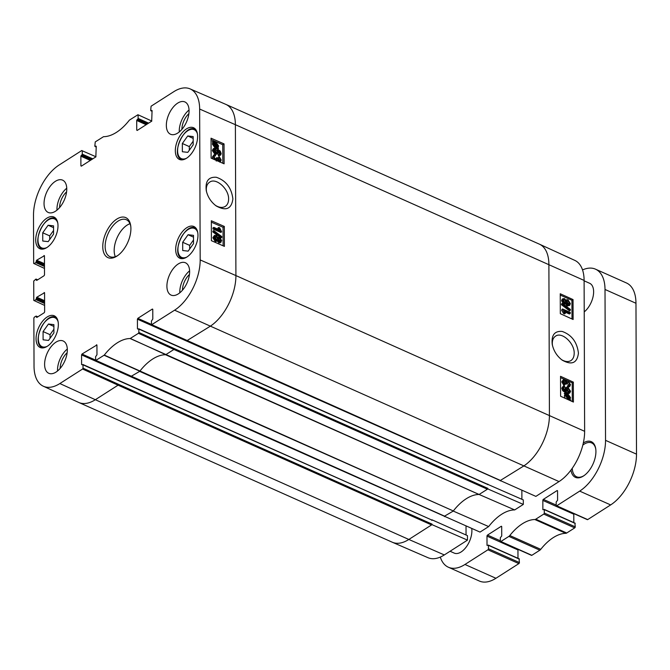 <?xml version="1.0" encoding="UTF-8"?>
<svg xmlns="http://www.w3.org/2000/svg" width="670" height="670" viewBox="0 0 670 670"><rect width="100%" height="100%" fill="white"/><g stroke="black" fill="none" stroke-linecap="round" stroke-linejoin="round"><path stroke-width="1" d="M206.477 191.628L206.301 189.417C206.327 186.034 207.424 183.622 209.609 182.181C216 177.265 229.04 188.99 228.604 199.149C228.545 202.499 227.44 204.919 225.296 206.402C222.499 208.018 219.207 207.667 215.413 205.363M232.884 198.931C231.51 187.818 225.991 180.599 216.326 177.274C208.479 176.746 205.129 181.243 206.285 190.749C207.733 196.963 211.017 202.013 216.142 205.908C225.949 211.343 231.527 209.015 232.884 198.931M152.082 111.136L150.675 110.408L151.093 106.203L173.815 91.673A40.007 21.783 114 0 1 190.113 88.901A40.007 21.783 114 0 1 199.652 109.051L200.179 259.927A40.007 21.783 114 0 1 174.585 310.193L151.579 324.774L151.403 321.072L152.81 319.037L152.777 309.356L152.341 309.063L152.768 309.255M211.335 220.757L224.324 226.443L224.4 246.376L211.402 240.681L211.335 220.757M211.042 138.196L224.04 143.891L224.107 163.815L211.109 158.128L211.042 138.196M96.237 146.856L94.822 146.127L95.249 141.914L103.532 136.68A45.87 24.974 -66 0 0 129.385 120.139L137.945 114.737L151.822 121.061M95.257 146.412L96.229 146.261M81.43 166.101L80.903 165.867L81.338 166.16L95.844 156.889L96.237 146.362L95.802 146.068M80.903 165.867L80.869 156.194L90.333 160.406M91.288 159.795L81.296 155.339L80.869 156.194M81.296 155.339L81.841 154.996L91.832 159.452M92.787 158.84L82.268 154.15L81.841 154.996M82.268 154.15L82.259 150.792L95.977 156.772M44.488 268.41L33.668 263.411L33.5 215.296A40.007 21.783 114 0 1 59.094 165.029L81.824 150.499L82.259 150.792M34.103 263.704L35.795 262.623L44.48 266.493M44.48 265.454L36.222 261.777L35.795 262.623M36.222 261.777L36.222 261.066L44.48 264.742M44.471 263.704L36.649 260.22L36.222 261.066M36.649 260.22L44.438 255.697M36.808 280.37L36.289 280.135L36.724 280.428L44.078 275.722L44.513 274.876L44.446 255.806L44.011 255.513M36.289 280.135L36.281 279.423L37.47 279.951M44.622 305.42L33.793 300.42L33.726 281.057L35.845 279.13L36.281 279.423M34.229 300.713L35.92 299.632L44.614 303.502M44.605 302.463L36.347 298.786L35.92 299.632M36.347 298.786L36.347 298.075L44.605 301.751M44.605 300.713L36.783 297.229L36.347 298.075M36.783 297.229L44.563 292.706M36.942 317.379L36.414 317.144L36.85 317.438L44.212 312.731L44.639 311.885L44.572 292.815L44.136 292.522M36.414 317.144L36.414 316.433L37.595 316.96M82.586 369.019L118.071 385.175L118.498 384.329L83.021 368.173L82.586 369.019L59.856 383.55A40.007 21.783 114 0 1 43.341 386.23A40.007 21.783 114 0 1 34.028 366.18L33.86 318.066L34.287 317.22L35.979 316.139L36.414 316.433M83.021 368.173L83.005 364.815L431.706 519.987M82.125 364.807L83.005 364.815M81.598 364.572L81.564 354.899L414.487 502.919M95.576 360.1L81.991 354.053L81.564 354.899M81.991 354.053L96.924 344.966M138.43 333.308L173.915 349.464L174.342 348.618L138.866 332.462L138.43 333.308L130.148 338.543A45.87 24.974 -66 0 0 104.294 355.083L95.726 360.485L95.559 356.783L96.966 354.748L96.932 345.067L96.497 344.774M138.866 332.462L138.849 329.104L487.4 484.377M137.97 329.096L138.849 329.104M137.442 328.861L137.409 319.18L470.332 467.208M151.42 324.389L137.836 318.334L137.409 319.18M137.836 318.334L152.341 309.063M151.11 110.701L152.073 110.55M137.275 130.39L136.747 130.156L137.183 130.449L151.688 121.178L152.082 110.651L151.646 110.357M136.747 130.156L136.714 120.474L146.177 124.695M147.132 124.084L137.149 119.629L136.714 120.474M137.149 119.629L137.685 119.285L147.676 123.741M148.631 123.129L138.12 118.439L137.685 119.285M138.12 118.439L138.104 115.081M166.344 125.357A17.68 9.623 114 0 1 172.818 107.661A17.68 9.623 114 0 1 184.903 101.941A17.68 9.623 114 0 1 186.503 122.007A17.68 9.623 114 0 1 170.507 134.234A17.68 9.623 114 0 1 166.344 125.357M44.044 203.563A17.68 9.623 114 0 1 50.518 185.866A17.68 9.623 114 0 1 62.612 180.146A17.68 9.623 114 0 1 64.203 200.213A17.68 9.623 114 0 1 48.207 212.44A17.68 9.623 114 0 1 44.044 203.563M44.605 364.405A17.68 9.623 114 0 1 51.079 346.708A17.68 9.623 114 0 1 63.173 340.988A17.68 9.623 114 0 1 64.764 361.055A17.68 9.623 114 0 1 48.776 373.291A17.68 9.623 114 0 1 44.605 364.405M166.905 286.199A17.68 9.623 114 0 1 173.379 268.503A17.68 9.623 114 0 1 185.464 262.782A17.68 9.623 114 0 1 187.064 282.849A17.68 9.623 114 0 1 171.068 295.085A17.68 9.623 114 0 1 166.905 286.199M175.322 150.708A17.345 9.447 114 0 1 181.679 133.355A17.345 9.447 114 0 1 193.538 127.736A17.345 9.447 114 0 1 195.096 147.425A17.345 9.447 114 0 1 179.409 159.427A17.345 9.447 114 0 1 175.322 150.708M35.711 239.986A17.345 9.447 114 0 1 42.068 222.633A17.345 9.447 114 0 1 53.918 217.021A17.345 9.447 114 0 1 55.484 236.703A17.345 9.447 114 0 1 39.798 248.704A17.345 9.447 114 0 1 35.711 239.986M36.054 338.769A17.345 9.447 114 0 1 42.411 321.416A17.345 9.447 114 0 1 54.27 315.805A17.345 9.447 114 0 1 55.828 335.486A17.345 9.447 114 0 1 40.141 347.487A17.345 9.447 114 0 1 36.054 338.769M175.674 249.491A17.345 9.447 114 0 1 182.022 232.138A17.345 9.447 114 0 1 193.881 226.519A17.345 9.447 114 0 1 195.447 246.208A17.345 9.447 114 0 1 179.753 258.21A17.345 9.447 114 0 1 175.674 249.491M130.91 228.612A21.892 11.918 -66 0 0 130.684 225.555A21.892 11.918 -66 0 0 115.073 220.329A21.892 11.918 -66 0 0 102.803 247.85A21.892 11.918 -66 0 0 117.124 255.974A21.892 11.918 -66 0 0 130.91 228.612M444.553 516.319L480.03 532.097L488.656 526.578A45.87 24.974 114 0 1 514.694 509.929L523.32 504.409L487.844 488.941L487.844 488.371L487.417 489.217L487.844 488.941M521.863 490.272L521.896 499.284M431.999 524.652L431.999 524.082L431.564 524.928L431.999 524.652L467.476 540.12L467.459 535.623L431.982 519.811M431.982 520.381L431.547 520.087M117.769 255.53A20.209 11.005 114 0 1 109.905 256.644A20.209 11.005 114 0 1 108.079 233.704A20.209 11.005 114 0 1 126.354 219.727A20.209 11.005 114 0 1 130.784 226.334M129.997 223.713A20.209 11.005 -66 0 0 117.108 237.733A20.209 11.005 -66 0 0 115.299 256.685M42.721 232.775L48.123 225.237L53.55 225.849L53.575 234.098L48.181 241.635L42.754 241.024L42.721 232.775L49.689 235.874L49.706 239.508M53.567 230.472L49.689 235.874M48.123 225.237L53.55 227.658M182.34 143.489L187.734 135.951L193.161 136.571L193.186 144.82L187.793 152.358L182.366 151.738L182.34 143.489L189.309 146.596L189.317 150.231M193.178 141.186L189.309 146.596M187.734 135.951L193.169 138.38M189.61 270.831A17.68 9.623 -66 0 0 179.803 291.953A17.68 9.623 -66 0 0 179.828 292.782M67.31 349.036A17.68 9.623 -66 0 0 57.511 370.158A17.68 9.623 -66 0 0 57.528 370.987M66.749 188.195A17.68 9.623 -66 0 0 56.95 209.308A17.68 9.623 -66 0 0 56.967 210.145M189.049 109.989A17.68 9.623 -66 0 0 179.242 131.102A17.68 9.623 -66 0 0 179.267 131.94M67.151 352.722A13.551 7.378 -66 0 0 60.166 368.408M66.59 191.88A13.551 7.378 -66 0 0 59.605 207.558M188.89 113.674A13.551 7.378 -66 0 0 181.897 129.352M189.451 274.516A13.551 7.378 -66 0 0 182.458 290.202M222.817 163.254L222.75 144.72L211.05 139.595M224.04 143.891L222.75 144.72M223.11 245.806L223.043 227.281L211.335 222.155M224.324 226.443L223.043 227.281M219.132 154.669L219.283 152.802L218.269 151.562M217.75 153.941L215.036 154.46L212.365 150.624L213.094 148.949L213.948 148.388L216.996 148.748L220.279 151.11L221.184 153.648L220.581 155.139L219.249 155.222L219.165 154.15L220.011 154.1L220.397 153.237L220.137 152.249L217.365 149.954L218.412 152.484L217.75 153.941L215.899 153.907L213.227 150.063L213.948 148.388M220.581 155.139L218.387 155.783L218.311 154.703L219.165 154.15M217.398 148.933L216.879 148.196L215.087 148.02L212.39 144.142L212.926 142.635L212.256 141.68L213.412 140.868L214.115 141.864L215.916 142.015L218.621 145.926L218.068 147.434L218.437 148.631L217.733 147.643L215.941 147.467L213.244 143.581L213.789 142.073L213.412 140.868M214.559 159.636L213.244 156.495L213.948 154.829L215.439 154.745L215.564 155.842L214.115 156.336M216.226 159.46L216.217 158.087L217.072 157.525L219.207 160.482L220.061 160.49L220.422 159.619L219.006 157.458L219.174 156.487L221.201 159.937L220.539 161.537L219.191 161.554L217.608 159.686L216.804 160.616M219.517 160.582L218.152 158.011L219.174 156.487M212.8 158.865L212.39 157.048L213.948 154.829M218.445 229.391L217.909 228.001L218.763 227.448L219.693 227.85L221.661 231.853L213.831 228.42L213.831 227.373L219.928 230.044L218.763 227.448M221.661 231.853L220.807 232.406L212.976 228.981L212.976 227.934L213.831 227.373M221.778 237.406L220.924 237.967L212.859 231.962L212.851 231.117L213.713 230.564L221.778 236.56L221.778 237.406L213.713 231.41L213.713 230.564M221.058 242.205L219.668 242.222L218.102 240.279L217.566 241.041L216.1 241.016L213.73 237.163L214.45 235.404L216.109 235.404L218.093 237.9L219.676 237.306L221.686 240.631L220.204 242.766L218.814 242.783L217.239 240.832M217.566 241.041L215.246 241.569L212.876 237.724L214.45 235.404M218.387 155.783L219.249 155.222M215.874 149.46L217.566 151.897L217.147 152.861L215.832 152.793L214.006 150.382L214.45 149.427L215.874 149.46L214.115 149.837M219.283 152.802L220.137 152.249M216.628 153.003L215.02 150.021M217.222 146.923L215.916 146.68L213.839 143.824L214.258 142.744L217.222 146.923M217.583 146.755L214.618 142.568L215.924 142.794L218.035 145.675L217.583 146.755M212.256 141.68L213.11 141.127M212.926 142.635L213.789 142.073M216.879 148.196L217.733 147.643M217.725 149.092L218.437 148.631M217.172 146.236L215.07 143.355M215.74 146.596L213.839 143.916M218.093 237.9L218.537 237.28L217.683 237.842M219.71 238.403L220.907 240.304L220.547 241.141L219.668 241.141L218.462 239.249L218.822 238.386L219.71 238.403L218.504 238.847M216.109 236.477L217.675 238.872L217.222 239.935L216.083 239.927L214.517 237.515L214.961 236.468L216.109 236.477L214.626 236.895M216.703 240.078L215.254 237.038M220.003 241.242L218.856 238.956M212.859 231.962L213.713 231.41M212.976 228.981L213.831 228.42M215.564 155.842L214.434 155.917L214.04 156.847L215.673 159.318L216.745 159.326L217.072 157.525M218.152 158.011L219.006 157.458M500.406 480.44L523.563 466.102A40.418 22.001 -66 0 0 549.417 415.325L548.889 264.449A40.418 22.001 -66 0 0 539.484 244.198A40.418 22.001 -66 0 0 539.367 244.148L225.874 104.394A40.418 22.001 -66 0 0 225.757 104.344L190.113 88.901M104.101 355.259L139.829 371.197A45.468 24.756 114 0 1 165.565 354.74L479.067 494.494L487.417 489.217L173.915 349.464L165.758 354.681L130.34 338.484M131.06 376.398L139.645 371.381L453.33 510.95A45.468 24.756 114 0 1 479.067 494.494A45.468 24.756 114 0 1 479.159 494.494L514.694 509.929M444.562 516.151L453.238 511.068L488.656 526.578M500.398 480.608L535.874 496.386L559.04 481.571A40.007 21.783 -66 0 0 584.634 431.312L584.106 280.428A40.007 21.783 -66 0 0 574.793 260.379L539.484 244.198M500.398 480.909L500.833 480.633L151.856 324.724M453.238 511.068A45.468 24.756 114 0 1 453.33 510.95L104.294 355.083M43.341 386.23L78.65 402.41A40.418 22.001 -66 0 0 78.767 402.461L392.268 542.214A40.418 22.001 -66 0 0 392.377 542.264L428.021 557.708A40.007 21.783 -66 0 0 444.319 554.936L467.476 540.12M479.159 494.494L130.148 338.543M444.553 516.62L444.989 516.344L96.011 360.435M466.019 525.983L466.052 534.995M523.32 504.409L523.303 499.912L487.551 484.276M487.827 484.67L487.827 484.1M560.313 313.686L560.246 293.762L573.051 299.574L573.118 319.498L560.313 313.686M573.336 382.126L573.411 402.059L560.606 396.246L560.53 376.314L573.336 382.126L572.222 382.846L568.972 381.397M578.436 353.182C577.096 342.094 571.678 334.849 562.172 331.441C554.593 330.796 551.284 335.092 552.239 344.347C553.604 350.854 556.938 356.13 562.239 360.175C571.761 365.435 577.163 363.098 578.436 353.182M552.415 345.234L552.298 343.409C552.306 340.017 553.378 337.613 555.522 336.181C561.812 331.39 574.634 343.224 574.19 353.375C574.131 356.725 573.043 359.128 570.932 360.586C568.277 362.135 565.128 361.808 561.494 359.623M572.281 401.548L572.222 382.846M567.289 380.644L560.539 377.637M573.051 299.574L571.929 300.286L560.246 295.085M571.996 318.987L571.929 300.286M564.676 387.134L563.864 387.168L563.713 389.027L566.468 391.339L565.43 388.801L566.1 387.335L567.926 387.394L570.58 391.247L569.852 392.922L566.837 392.536L563.57 390.166L562.683 387.628L563.286 386.129L564.601 386.054L564.676 387.134L562.993 387.721M564.701 390.258L565.229 387.888L566.1 387.335M569.852 392.922L568.989 393.474L565.597 392.922M566.837 392.536L565.974 393.097L562.708 390.719L561.812 388.181L563.286 386.129M565.162 398.315L564.358 395.903L564.91 394.404L564.249 393.458L565.405 392.654L566.1 393.642L567.884 393.834L570.555 397.72L570.019 399.228L570.689 400.183L567.909 399.278L565.22 395.35L565.773 393.851L565.405 392.654M568.83 385.518L566.745 382.386M566.761 383.768L564.643 380.795L563.797 380.786L563.437 381.657L564.844 383.826L564.676 384.798L562.658 381.331L563.319 379.731L564.651 379.722L566.225 381.607L566.719 380.803L568.127 380.861L570.555 384.815L568.989 387.034L567.515 387.109L568.386 386.557L568.252 385.451L569.374 385.384L569.768 384.454L568.152 381.975L567.088 381.959L566.761 383.768L565.89 384.32L563.478 381.255M564.676 384.798L563.805 385.351L561.795 381.883L563.319 379.731M567.515 387.109L567.389 386.004L568.252 385.451M569.642 305.42L567.138 305.964L565.17 303.46L563.596 304.046L561.594 300.704L562.231 299.13L564.475 298.577L566.024 300.529L566.56 299.758L568.009 299.8L570.363 303.652L569.642 305.42L568.001 305.411L566.033 302.907L564.718 304.071M570.388 310.26L569.517 310.813L561.51 304.775L561.51 303.929L562.373 303.376L570.379 309.414L570.388 310.26L562.373 304.222L562.373 303.376M570.27 313.443L564.215 310.746L565.363 313.351L564.442 312.94L562.49 308.937L570.262 312.396L570.27 313.443L569.399 314.004L564.844 311.969M565.363 313.351L564.5 313.912L563.579 313.501L561.628 310.168L562.49 308.937M567.951 391.833L566.267 389.387L566.686 388.424L567.993 388.5L569.802 390.92L569.358 391.875L567.951 391.833M568.83 392.025L567.121 389.052L566.351 388.843M564.249 393.458L565.111 392.905M564.91 394.404L565.773 393.851M566.611 394.37L567.909 394.613L569.969 397.486L569.55 398.558L566.611 394.37M566.25 394.529L569.198 398.734L567.892 398.499L565.807 395.61L566.25 394.529M568.847 399.982L569.693 399.437M567.725 398.416L565.807 395.685M569.106 398.039L567.038 395.174M569.852 386.481L568.386 386.557M565.061 383.835L565.924 383.282M561.628 310.168L562.499 309.615M563.579 313.501L564.442 312.94M561.51 304.775L562.373 304.222M566.033 302.907L564.467 303.493L562.465 300.152L563.101 298.577M564.425 302.396L563.244 300.478L563.604 299.649L564.467 299.649L565.664 301.559L565.312 302.413L564.425 302.396M568.001 304.331L566.443 301.935L566.904 300.863L568.026 300.889L569.584 303.301L569.131 304.356L568.001 304.331M568.604 304.481L568.721 303.853L566.56 301.282M564.76 302.505L563.286 300.101M582.54 269.926A40.418 22.001 114 0 1 595.488 269.164A40.418 22.001 114 0 1 605.01 289.465L605.538 440.341A40.418 22.001 114 0 1 579.684 491.118L556.736 505.791A0.846 0.461 114 0 1 556.192 505.423L556.184 502.006L557.582 500.256L557.557 491.001A0.846 0.461 -66 0 0 557.013 490.633L543.37 499.359A0.846 0.461 -66 0 0 542.834 500.415L542.868 509.669L544.274 509.619L544.291 513.036A0.846 0.461 114 0 1 543.747 514.091L535.766 519.2A3.367 1.834 114 0 1 534.836 519.518A45.468 24.756 -66 0 0 509.803 535.523A3.367 1.834 114 0 1 508.882 536.394L500.892 541.502A0.846 0.461 114 0 1 500.348 541.134L500.339 537.717L501.738 535.966L501.704 526.712A0.846 0.461 -66 0 0 501.16 526.344L487.526 535.07A0.846 0.461 -66 0 0 486.99 536.126L487.023 545.38L488.43 545.33L488.447 548.747A0.846 0.461 114 0 1 487.902 549.802L464.963 564.475A40.418 22.001 114 0 1 448.389 567.23A40.418 22.001 114 0 1 440.299 557.088M471.722 528.471A16.842 9.171 114 0 1 471.889 530.799A16.842 9.171 114 0 1 465.725 547.65A16.842 9.171 114 0 1 454.21 553.102L450.072 551.251M584.106 280.814L589.659 283.293A16.842 9.171 114 0 1 593.628 291.752A16.842 9.171 114 0 1 584.215 311.918M570.982 470.047A19.53 10.636 -66 0 0 583.62 475.901A19.53 10.636 -66 0 0 595.722 448.749A19.53 10.636 -66 0 0 583.319 442.996M531.318 555.062A0.846 0.461 -66 0 0 531.854 555.304L539.844 550.196A3.367 1.834 -66 0 0 540.765 549.325A45.468 24.756 114 0 1 565.798 533.32A3.367 1.834 -66 0 0 566.728 533.002L574.709 527.893A0.846 0.461 -66 0 0 575.254 526.838L574.91 523.203M517.977 558.303L517.952 549.928A0.846 0.461 114 0 1 518.086 549.375M448.389 567.23L479.352 581.032A40.418 22.001 -66 0 0 495.926 578.277L518.865 563.604A0.846 0.461 -66 0 0 519.409 562.549L519.066 558.914M587.163 519.351A0.846 0.461 -66 0 0 587.699 519.593L610.646 504.92A40.418 22.001 -66 0 0 636.5 454.151L635.972 303.267A40.418 22.001 -66 0 0 626.45 282.966L595.488 269.164M573.83 522.592L573.796 514.217A0.846 0.461 114 0 1 573.93 513.664M582.825 445.098A18.526 10.083 114 0 1 591.685 442.937A18.526 10.083 114 0 1 595.789 449.218M584.006 475.633A18.526 10.083 114 0 1 576.602 476.78A18.526 10.083 114 0 1 572.255 468.288M182.684 242.272L188.077 234.734L193.504 235.354L193.538 243.604L188.136 251.141L182.709 250.521L182.684 242.272L189.652 245.379L189.66 249.014M188.077 234.734L193.513 237.163M193.521 239.969L189.652 245.379M43.073 331.558L48.466 324.02L53.893 324.632L53.918 332.881L48.525 340.419L43.098 339.807L43.073 331.558L50.032 334.657L50.049 338.291M48.466 324.02L53.901 326.441M53.91 329.255L50.032 334.657M186.905 340.687L210.062 326.349A40.418 22.001 -66 0 0 235.915 275.579L200.179 259.927M584.634 431.312L235.915 275.579L235.388 124.695L199.652 109.051M584.106 280.428L235.388 124.695A40.418 22.001 -66 0 0 225.874 104.394M559.04 481.571L174.585 310.193M78.767 402.461A40.418 22.001 -66 0 0 95.341 399.714L59.856 383.55M392.377 542.264A40.418 22.001 -66 0 0 408.842 539.459L95.341 399.714L118.071 385.175L431.564 524.928L408.842 539.459L444.319 554.936M118.498 384.329L431.999 524.082M56.38 219.182A16.507 8.986 -66 0 0 55.384 218.596L56.23 218.973M55.384 218.596C44.831 212.758 30.552 244.793 41.95 248.738A16.507 8.986 -66 0 0 43.047 249.081M46.858 247.557A15.829 8.618 114 0 1 37.981 240.195A15.829 8.618 114 0 1 46.381 221.351A15.829 8.618 114 0 1 57.788 223.035M195.992 129.905A16.507 8.986 -66 0 0 194.995 129.31L195.849 129.695M194.995 129.31C184.443 123.473 170.163 155.515 181.562 159.46A16.507 8.986 -66 0 0 182.667 159.803M186.469 158.279A15.829 8.618 114 0 1 177.592 150.917A15.829 8.618 114 0 1 185.992 132.074A15.829 8.618 114 0 1 197.399 133.757M212.365 150.624L213.227 150.063M215.036 154.46L215.899 153.907M219.542 153.79L220.397 153.237M216.712 152.458L217.566 151.897M212.524 143.229L213.378 142.668M212.39 144.142L213.244 143.581M215.087 148.02L215.941 147.467M216.083 148.305L216.938 147.743M217.197 146.219L218.035 145.675M215.137 143.305L215.924 142.794M212.876 237.724L213.73 237.163M215.246 241.569L216.1 241.016M218.814 242.783L219.668 242.222M216.82 239.424L217.675 238.872M220.053 240.865L220.907 240.304M212.39 157.048L213.244 156.495M219.559 160.172L220.422 159.619M216.326 158.865L217.18 158.304M174.342 348.618L487.844 488.371M561.812 388.181L562.683 387.628M562.708 390.719L563.57 390.166M564.559 389.354L565.43 388.801M568.939 391.481L569.802 390.92M567.121 389.052L567.993 388.5M564.358 395.903L565.22 395.35M569.157 398.005L569.969 397.486M567.13 395.107L567.909 394.613M561.795 381.883L562.658 381.331M563.771 381.356L564.643 380.795M565.07 383.675L565.941 383.114M567.281 382.536L568.152 381.975M568.905 385.007L569.768 384.454M563.596 304.046L564.467 303.493M567.138 305.964L568.001 305.411M561.594 300.704L562.465 300.152M568.721 303.853L569.584 303.301M567.163 301.441L568.026 300.889M564.802 302.111L565.664 301.559M563.604 300.202L564.467 299.649M544.274 509.619L575.237 523.421M544.291 513.036L575.254 526.838M543.747 514.091L574.709 527.893M535.766 519.2L566.728 533.002M534.836 519.518L565.798 533.32M509.803 535.523L540.765 549.325M508.882 536.394L539.844 550.196M500.892 541.502L531.854 555.304M501.16 526.344L501.696 526.587M487.526 535.07L500.348 540.782M486.99 536.126L517.952 549.928M488.43 545.33L519.392 559.132M488.447 548.747L519.409 562.549M487.902 549.802L518.865 563.604M464.963 564.475L495.926 578.277M605.01 289.465L635.972 303.267M605.538 440.341L636.5 454.151M579.684 491.118L610.646 504.92M556.736 505.791L587.699 519.593M557.013 490.633L557.541 490.876M543.37 499.359L556.192 505.071M542.834 500.415L573.796 514.217M196.335 228.688A16.507 8.986 -66 0 0 195.347 228.093L196.193 228.478M195.347 228.093C184.794 222.256 170.507 254.298 181.905 258.243A16.507 8.986 -66 0 0 183.011 258.587M186.821 257.062A15.829 8.618 114 0 1 177.935 249.701A15.829 8.618 114 0 1 186.335 230.857A15.829 8.618 114 0 1 197.751 232.54M56.724 317.965A16.507 8.986 -66 0 0 55.727 317.379L56.582 317.756M55.727 317.379C45.175 311.542 30.895 343.576 42.294 347.521A16.507 8.986 -66 0 0 43.391 347.864M47.202 346.34A15.829 8.618 114 0 1 38.324 338.978A15.829 8.618 114 0 1 46.724 320.134A15.829 8.618 114 0 1 58.131 321.818M225.279 206.394L224.86 206.661M151.571 324.774L500.557 480.675M152.082 111.312L150.834 110.751M487.676 484.326L138.69 328.761M95.726 360.485L444.713 516.394M431.823 520.037L82.846 364.472M37.847 316.801L36.255 316.098M37.713 279.792L36.121 279.089M96.237 147.023L94.981 146.462M41.95 248.738L42.796 249.114M181.562 159.46L182.408 159.837M217.114 160.482L216.259 161.043M220.539 161.537L219.685 162.09M566.719 380.803L565.857 381.356M566.56 299.758L565.698 300.311M544.157 509.368L575.12 523.169M500.549 541.561L531.511 555.363M488.313 545.079L519.275 558.881M556.393 505.85L587.356 519.652M181.905 258.243L182.751 258.62M42.294 347.521L43.14 347.897"/></g></svg>
